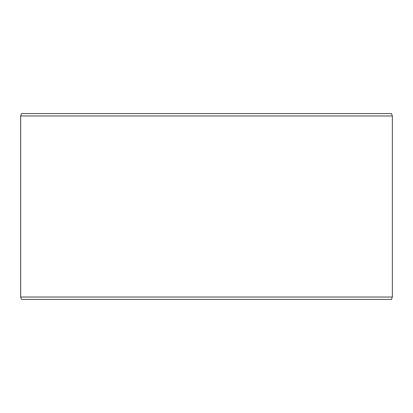 <?xml version="1.0" encoding="UTF-8"?>
<svg xmlns="http://www.w3.org/2000/svg" width="413" height="413" viewBox="0 0 413 413"><rect width="100%" height="100%" fill="white"/><g stroke="black" fill="none" stroke-linecap="round" stroke-linejoin="round"><path stroke-width="0.62" d="M21.548 299.425L391.483 299.425L392.35 297.035L392.35 115.965L391.483 113.575L21.517 113.575L20.65 115.965L20.65 297.035L21.517 299.425L20.676 297.035L20.676 115.965L21.548 113.575M392.35 115.965L20.676 115.965M392.35 297.035L20.676 297.035"/></g></svg>
